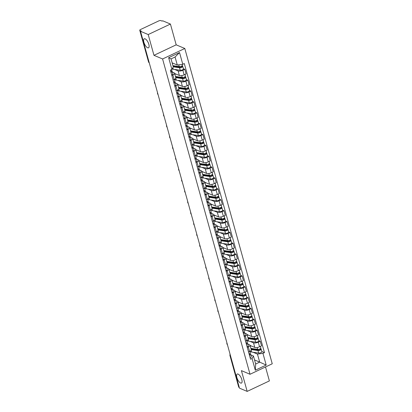 <?xml version="1.0" encoding="UTF-8"?>
<svg xmlns="http://www.w3.org/2000/svg" width="412" height="412" viewBox="0 0 412 412"><rect width="100%" height="100%" fill="white"/><g stroke="black" fill="none" stroke-linecap="round" stroke-linejoin="round"><path stroke-width="0.62" d="M147.604 47.771A4.985 1.957 64.7 0 1 144.2 43.198A4.985 1.957 64.7 0 1 144.241 38.8A4.985 1.957 64.7 0 1 145.132 38.846A4.985 1.957 64.7 0 1 148.536 43.42A4.985 1.957 64.7 0 1 148.495 47.818A4.985 1.957 64.7 0 1 147.604 47.771M240.577 383.011A4.985 1.957 64.7 0 1 237.173 378.437A4.985 1.957 64.7 0 1 237.209 374.039A4.985 1.957 64.7 0 1 238.1 374.086A4.985 1.957 64.7 0 1 241.504 378.654A4.985 1.957 64.7 0 1 241.468 383.052A4.985 1.957 64.7 0 1 240.577 383.011M170.424 24.056L148.207 34.546L140.513 31.291L239.475 388.145L247.169 391.4L241.406 370.62L250.027 374.271L272.244 363.781L184.808 48.482L176.187 44.836L170.424 24.056L162.73 20.801L162.081 21.105L160.881 20.6A1.555 0.577 -15.5 0 0 158.816 20.883L140.482 29.54A1.555 0.577 -15.5 0 0 139.756 30.282A1.555 0.577 -15.5 0 0 139.962 30.478L148.722 62.063A1.555 1.313 112.9 0 0 149.252 62.804A1.555 1.555 0 0 1 148.516 61.867A1.555 0.577 -15.5 0 0 148.722 62.063L149.087 62.217M247.169 391.4L269.386 380.909L265.519 366.958M148.207 34.546L153.964 55.326L162.585 58.973L250.027 374.271M140.513 31.291L141.156 30.982L139.962 30.478M239.295 387.486L238.924 387.332A1.555 0.577 164.5 0 1 238.718 387.136L229.958 355.551A1.555 0.577 -15.5 0 0 230.164 355.747L238.924 387.332M250.043 345.426L254.791 347.434A3.584 1.324 -15.5 0 0 259.55 346.78L261.527 345.848L260.25 341.244L258.272 342.176A3.584 1.324 164.5 0 1 253.514 342.83L250.105 341.388M248.297 346.889L249.574 351.488A3.584 1.324 -15.5 0 0 251.248 349.778L249.971 345.179A3.584 1.324 164.5 0 1 248.297 346.889L247.257 347.378M249.574 351.488L248.534 351.982M258.798 340.631L260.25 341.244M247.792 344.005L249.502 344.731A3.584 1.324 164.5 0 1 249.971 345.179M247.025 334.544L251.773 336.558A3.584 1.324 -15.5 0 0 256.532 335.904L258.509 334.971L257.232 330.367L255.26 331.299A3.584 1.324 164.5 0 1 250.501 331.954L247.087 330.512M245.516 341.105L246.556 340.611A3.584 1.324 -15.5 0 0 248.23 338.901L246.958 334.302A3.584 1.324 164.5 0 1 245.284 336.012L244.244 336.501M255.78 329.755L257.232 330.367M244.774 333.128L246.484 333.854A3.584 1.324 164.5 0 1 246.958 334.302M244.007 323.667L248.76 325.681A3.584 1.324 -15.5 0 0 253.519 325.027L255.492 324.095L254.214 319.491L252.242 320.423A3.584 1.324 164.5 0 1 247.483 321.077L244.074 319.635M242.503 330.228L243.543 329.734A3.584 1.324 -15.5 0 0 245.217 328.024L243.94 323.425A3.584 1.324 164.5 0 1 242.266 325.135L241.226 325.624M252.762 318.878L254.214 319.491M241.756 322.251L243.466 322.977A3.584 1.324 164.5 0 1 243.94 323.425M240.989 312.79L245.743 314.804A3.584 1.324 -15.5 0 0 250.501 314.15L252.479 313.218L251.202 308.614L249.224 309.546A3.584 1.324 164.5 0 1 244.465 310.2L241.056 308.758M239.485 319.352L240.526 318.857A3.584 1.324 -15.5 0 0 242.199 317.147L240.922 312.548A3.584 1.324 164.5 0 1 239.248 314.258L238.208 314.747M249.744 308.001L251.202 308.614M238.744 311.374L240.448 312.095A3.584 1.324 164.5 0 1 240.922 312.548M237.976 301.914L242.725 303.927A3.584 1.324 -15.5 0 0 247.483 303.273L249.461 302.341L248.184 297.737L246.206 298.669A3.584 1.324 164.5 0 1 241.447 299.323L238.038 297.881M236.467 308.475L237.508 307.98A3.584 1.324 -15.5 0 0 239.181 306.271L237.904 301.672A3.584 1.324 164.5 0 1 236.231 303.381L235.19 303.871M246.731 297.124L248.184 297.737M235.726 300.497L237.436 301.218A3.584 1.324 164.5 0 1 237.904 301.672M234.958 291.037L239.712 293.05A3.584 1.324 -15.5 0 0 244.465 292.396L246.443 291.464L245.166 286.86L243.193 287.792A3.584 1.324 164.5 0 1 238.435 288.446L235.02 287.004M233.455 297.598L234.495 297.103A3.584 1.324 -15.5 0 0 236.164 295.394L234.892 290.795A3.584 1.324 164.5 0 1 233.218 292.505L232.177 292.994M243.713 286.247L245.166 286.86M232.708 289.621L234.418 290.342A3.584 1.324 164.5 0 1 234.892 290.795M231.941 280.16L236.694 282.174A3.584 1.324 -15.5 0 0 241.453 281.52L243.425 280.587L242.153 275.983L240.175 276.916A3.584 1.324 164.5 0 1 235.417 277.57L232.007 276.128M230.437 286.716L231.477 286.227A3.584 1.324 -15.5 0 0 233.151 284.517L231.874 279.918A3.584 1.324 164.5 0 1 230.2 281.628L229.16 282.117M240.696 275.371L242.153 275.983M229.69 278.744L231.4 279.465A3.584 1.324 164.5 0 1 231.874 279.918M228.923 269.283L233.676 271.297A3.584 1.324 -15.5 0 0 238.435 270.643L240.412 269.711L239.135 265.107L237.157 266.039A3.584 1.324 164.5 0 1 232.399 266.693L228.99 265.251M227.419 275.839L228.459 275.35A3.584 1.324 -15.5 0 0 230.133 273.64L228.856 269.036A3.584 1.324 164.5 0 1 227.182 270.746L226.142 271.24M237.683 264.489L239.135 265.107M226.677 267.867L228.382 268.588A3.584 1.324 164.5 0 1 228.856 269.036M225.91 258.406L230.658 260.42A3.584 1.324 -15.5 0 0 235.417 259.766L237.394 258.829L236.117 254.23L234.14 255.162A3.584 1.324 164.5 0 1 229.386 255.816L225.972 254.374M224.401 264.962L225.441 264.473A3.584 1.324 -15.5 0 0 227.115 262.763L225.838 258.159A3.584 1.324 164.5 0 1 224.169 259.869L223.129 260.363M234.665 253.612L236.117 254.23M223.659 256.99L225.369 257.711A3.584 1.324 164.5 0 1 225.838 258.159M222.892 247.53L227.645 249.538A3.584 1.324 -15.5 0 0 232.404 248.884L234.377 247.952L233.099 243.353L231.127 244.285A3.584 1.324 164.5 0 1 226.368 244.939L222.959 243.497M221.388 254.086L222.428 253.596A3.584 1.324 -15.5 0 0 224.102 251.887L222.825 247.282A3.584 1.324 164.5 0 1 221.151 248.992L220.111 249.487M231.647 242.735L233.099 243.353M220.641 246.113L222.351 246.834A3.584 1.324 164.5 0 1 222.825 247.282M219.874 236.653L224.628 238.661A3.584 1.324 -15.5 0 0 229.386 238.007L231.359 237.075L230.087 232.476L228.109 233.408A3.584 1.324 164.5 0 1 223.35 234.062L219.941 232.62M218.37 243.209L219.411 242.72A3.584 1.324 -15.5 0 0 221.084 241.01L219.807 236.406A3.584 1.324 164.5 0 1 218.133 238.115L217.093 238.61M228.629 231.858L230.087 232.476M217.624 235.237L219.333 235.958A3.584 1.324 164.5 0 1 219.807 236.406M216.861 225.776L221.61 227.785A3.584 1.324 -15.5 0 0 226.368 227.13L228.346 226.198L227.069 221.599L225.091 222.532A3.584 1.324 164.5 0 1 220.332 223.186L216.923 221.738M215.352 232.332L216.393 231.843A3.584 1.324 -15.5 0 0 218.066 230.133L216.789 225.529A3.584 1.324 164.5 0 1 215.115 227.239L214.075 227.733M225.616 220.981L227.069 221.599M214.611 224.355L216.321 225.081A3.584 1.324 164.5 0 1 216.789 225.529M213.843 214.899L218.592 216.908A3.584 1.324 -15.5 0 0 223.35 216.254L225.328 215.322L224.051 210.723L222.078 211.655A3.584 1.324 164.5 0 1 217.32 212.309L213.905 210.862M212.335 221.455L213.375 220.966A3.584 1.324 -15.5 0 0 215.049 219.256L213.777 214.652A3.584 1.324 164.5 0 1 212.103 216.362L211.062 216.856M222.598 210.105L224.051 210.723M211.593 213.478L213.303 214.204A3.584 1.324 164.5 0 1 213.777 214.652M210.826 204.022L215.579 206.031A3.584 1.324 -15.5 0 0 220.338 205.377L222.31 204.445L221.033 199.846L219.06 200.778A3.584 1.324 164.5 0 1 214.302 201.432L210.893 199.985M209.322 210.578L210.362 210.089A3.584 1.324 -15.5 0 0 212.036 208.379L210.759 203.775A3.584 1.324 164.5 0 1 209.085 205.485L208.045 205.974M219.581 199.228L221.033 199.846M208.575 202.601L210.285 203.327A3.584 1.324 164.5 0 1 210.759 203.775M207.808 193.146L212.561 195.154A3.584 1.324 -15.5 0 0 217.32 194.5L219.297 193.568L218.02 188.964L216.043 189.901A3.584 1.324 164.5 0 1 211.284 190.555L207.875 189.108M206.304 199.702L207.344 199.212A3.584 1.324 -15.5 0 0 209.018 197.502L207.741 192.898A3.584 1.324 164.5 0 1 206.067 194.608L205.027 195.097M216.563 188.351L218.02 188.964M205.562 191.724L207.267 192.45A3.584 1.324 164.5 0 1 207.741 192.898M204.795 182.269L209.543 184.277A3.584 1.324 -15.5 0 0 214.302 183.623L216.279 182.691L215.002 178.087L213.025 179.024A3.584 1.324 164.5 0 1 208.271 179.678L204.857 178.231M203.286 188.825L204.326 188.335A3.584 1.324 -15.5 0 0 206 186.626L204.723 182.022A3.584 1.324 164.5 0 1 203.049 183.731L202.009 184.221M213.55 177.474L215.002 178.087M202.544 180.847L204.254 181.574A3.584 1.324 164.5 0 1 204.723 182.022M201.777 171.392L206.53 173.4A3.584 1.324 -15.5 0 0 211.284 172.746L213.262 171.814L211.984 167.21L210.012 168.142A3.584 1.324 164.5 0 1 205.253 168.796L201.839 167.354M200.273 177.948L201.314 177.454A3.584 1.324 -15.5 0 0 202.982 175.744L201.71 171.145A3.584 1.324 164.5 0 1 200.036 172.855L198.996 173.344M210.532 166.597L211.984 167.21M199.526 169.971L201.236 170.697A3.584 1.324 164.5 0 1 201.71 171.145M198.759 160.51L203.513 162.524A3.584 1.324 -15.5 0 0 208.271 161.87L210.244 160.938L208.972 156.333L206.994 157.266A3.584 1.324 164.5 0 1 202.235 157.92L198.826 156.478M197.255 167.071L198.296 166.577A3.584 1.324 -15.5 0 0 199.969 164.867L198.692 160.268A3.584 1.324 164.5 0 1 197.018 161.978L195.978 162.467M207.514 155.721L208.972 156.333M196.509 159.094L198.218 159.82A3.584 1.324 164.5 0 1 198.692 160.268M195.741 149.633L200.495 151.647A3.584 1.324 -15.5 0 0 205.253 150.993L207.231 150.061L205.954 145.457L203.976 146.389A3.584 1.324 164.5 0 1 199.217 147.043L195.808 145.601M194.237 156.194L195.278 155.7A3.584 1.324 -15.5 0 0 196.951 153.99L195.674 149.391A3.584 1.324 164.5 0 1 194 151.101L192.96 151.59M204.501 144.844L205.954 145.457M193.496 148.217L195.206 148.938A3.584 1.324 164.5 0 1 195.674 149.391M192.728 138.756L197.477 140.77A3.584 1.324 -15.5 0 0 202.235 140.116L204.213 139.184L202.936 134.58L200.958 135.512A3.584 1.324 164.5 0 1 196.205 136.166L192.79 134.724M191.22 145.318L192.26 144.823A3.584 1.324 -15.5 0 0 193.934 143.113L192.656 138.514A3.584 1.324 164.5 0 1 190.988 140.224L189.947 140.713M201.483 133.967L202.936 134.58M190.478 137.34L192.188 138.061A3.584 1.324 164.5 0 1 192.656 138.514M189.711 127.88L194.464 129.893A3.584 1.324 -15.5 0 0 199.223 129.239L201.195 128.307L199.918 123.703L197.945 124.635A3.584 1.324 164.5 0 1 193.187 125.289L189.778 123.847M188.207 134.441L189.247 133.946A3.584 1.324 -15.5 0 0 190.921 132.237L189.644 127.638A3.584 1.324 164.5 0 1 187.97 129.347L186.93 129.837M198.466 123.09L199.918 123.703M187.46 126.463L189.17 127.184A3.584 1.324 164.5 0 1 189.644 127.638M186.693 117.003L191.446 119.016A3.584 1.324 -15.5 0 0 196.205 118.362L198.177 117.43L196.905 112.826L194.928 113.758A3.584 1.324 164.5 0 1 190.169 114.412L186.76 112.97M185.189 123.564L186.229 123.07A3.584 1.324 -15.5 0 0 187.903 121.36L186.626 116.761A3.584 1.324 164.5 0 1 184.952 118.471L183.912 118.96M195.448 112.213L196.905 112.826M184.442 115.587L186.152 116.308A3.584 1.324 164.5 0 1 186.626 116.761M183.68 106.126L188.428 108.14A3.584 1.324 -15.5 0 0 193.187 107.486L195.164 106.553L193.887 101.949L191.91 102.882A3.584 1.324 164.5 0 1 187.151 103.536L183.742 102.094M182.171 112.682L183.211 112.193A3.584 1.324 -15.5 0 0 184.885 110.483L183.608 105.879A3.584 1.324 164.5 0 1 181.934 107.594L180.894 108.083M192.435 101.331L193.887 101.949M181.429 104.71L183.139 105.431A3.584 1.324 164.5 0 1 183.608 105.879M180.662 95.249L185.41 97.263A3.584 1.324 -15.5 0 0 190.169 96.609L192.147 95.672L190.869 91.073L188.897 92.005A3.584 1.324 164.5 0 1 184.138 92.659L180.724 91.217M179.153 101.805L180.193 101.316A3.584 1.324 -15.5 0 0 181.867 99.606L180.595 95.002A3.584 1.324 164.5 0 1 178.921 96.712L177.881 97.206M189.417 90.455L190.869 91.073M178.411 93.833L180.121 94.554A3.584 1.324 164.5 0 1 180.595 95.002M177.644 84.372L182.398 86.386A3.584 1.324 -15.5 0 0 187.156 85.732L189.129 84.795L187.851 80.196L185.879 81.128A3.584 1.324 164.5 0 1 181.12 81.782L177.711 80.34M176.14 90.928L177.181 90.439A3.584 1.324 -15.5 0 0 178.854 88.729L177.577 84.125A3.584 1.324 164.5 0 1 175.903 85.835L174.863 86.329M186.399 79.578L187.851 80.196M175.394 82.956L177.103 83.677A3.584 1.324 164.5 0 1 177.577 84.125M174.626 73.496L179.38 75.504A3.584 1.324 -15.5 0 0 184.138 74.85L186.116 73.918L184.839 69.319L182.861 70.251A3.584 1.324 164.5 0 1 178.102 70.905L174.693 69.463M173.122 80.052L174.163 79.562A3.584 1.324 -15.5 0 0 175.836 77.853L174.559 73.248A3.584 1.324 164.5 0 1 172.886 74.958L171.845 75.453M183.381 68.701L184.839 69.319M172.381 72.079L174.085 72.8A3.584 1.324 164.5 0 1 174.559 73.248M254.539 359.944L259.684 362.122L257.459 354.104L253.123 352.265M250.805 354.881L253.442 355.999L255.667 364.017L259.684 362.122L266.193 365.063L255.311 370.203L252.062 358.486L253.442 355.999M172.144 62.845L177.289 65.024L175.069 57.005L171.052 58.901L173.277 66.919L171.892 69.407L170.367 70.122L250.537 359.207L252.062 358.486M171.892 69.407L168.642 57.69L179.524 52.556L182.773 64.267L177.289 65.024M257.459 354.104L262.944 353.347L264.463 352.631L184.298 63.551L182.773 64.267M262.944 353.347L266.193 365.063M184.808 48.482L162.585 58.973M176.187 44.836L153.964 55.326M261.811 351.508L264.463 352.631M255.311 370.203L255.667 364.017M175.069 57.005L179.524 52.556M171.052 58.901L168.642 57.69M226.914 342.851A1.792 1.118 -124.1 0 0 227.47 344.865M250.223 352.873A1.947 0.721 164.5 0 1 250.28 352.981A1.947 0.721 164.5 0 1 249.1 354.026M249.636 354.495L249.605 354.387A0.932 0.345 164.5 0 1 249.631 354.438A0.932 0.345 164.5 0 1 249.322 354.82M249.605 354.387L249.25 353.965M250.053 353.47L250.548 354.057A1.947 0.721 164.5 0 1 250.609 354.166A1.947 0.721 164.5 0 1 249.43 355.211M251.248 356.565A1.947 0.721 164.5 0 1 251.305 356.679A1.947 0.721 164.5 0 1 250.125 357.724M251.011 348.918A3.662 1.354 -15.5 0 0 251.691 349.113L258.664 350.107A0.932 0.345 -15.5 0 0 259.689 349.927A0.932 0.345 -15.5 0 0 260.193 349.453A0.932 0.345 -15.5 0 0 260.07 349.335L260.909 348.938A1.947 0.721 -15.5 0 1 261.167 349.18L261.862 351.693A1.947 0.721 -15.5 0 1 260.811 352.687A1.947 0.721 -15.5 0 1 258.679 353.058L251.706 352.064A4.671 1.725 -15.5 0 1 250.342 351.287L250.29 351.096M251.001 348.413L251.155 348.985M251.191 349.582L257.984 350.55A1.947 0.721 -15.5 0 0 260.116 350.174A1.947 0.721 -15.5 0 0 261.167 349.18M253.498 348.768L255.641 349.68M259.951 348.918L260.147 349.618M250.867 348.398L257.654 349.361A1.947 0.721 -15.5 0 0 259.787 348.99A1.947 0.721 -15.5 0 0 260.837 347.996L260.389 346.384M250.166 345.884L251.619 346.09M260.745 348.341L260.909 348.938M223.896 331.974A1.792 1.118 -124.1 0 0 224.458 333.988M247.205 341.996A1.947 0.721 164.5 0 1 247.262 342.104A1.947 0.721 164.5 0 1 246.088 343.15M246.618 343.618L246.587 343.51A0.932 0.345 164.5 0 1 246.618 343.562A0.932 0.345 164.5 0 1 246.304 343.943M246.587 343.51L246.232 343.088M247.035 342.593L247.535 343.181A1.947 0.721 164.5 0 1 247.591 343.289A1.947 0.721 164.5 0 1 246.412 344.334M248.23 345.689A1.947 0.721 164.5 0 1 248.287 345.802A1.947 0.721 164.5 0 1 247.112 346.847M220.878 321.097A1.792 1.118 -124.1 0 0 221.44 323.111M244.187 331.119A1.947 0.721 164.5 0 1 244.249 331.227A1.947 0.721 164.5 0 1 243.07 332.273M243.605 332.742L243.569 332.628A0.932 0.345 164.5 0 1 243.6 332.685A0.932 0.345 164.5 0 1 243.286 333.066M243.569 332.628L243.214 332.211M244.017 331.717L244.517 332.304A1.947 0.721 164.5 0 1 244.573 332.412A1.947 0.721 164.5 0 1 243.399 333.457M245.212 334.812A1.947 0.721 164.5 0 1 245.274 334.925A1.947 0.721 164.5 0 1 244.095 335.965M247.993 338.041A3.662 1.354 -15.5 0 0 248.673 338.237L255.646 339.231A0.932 0.345 -15.5 0 0 256.671 339.05A0.932 0.345 -15.5 0 0 257.176 338.576A0.932 0.345 -15.5 0 0 257.052 338.458L257.897 338.061A1.947 0.721 -15.5 0 1 258.149 338.303L258.849 340.817A1.947 0.721 -15.5 0 1 257.799 341.806A1.947 0.721 -15.5 0 1 255.661 342.181L248.688 341.188A4.671 1.725 -15.5 0 1 247.329 340.41L247.272 340.219M247.983 337.536L248.142 338.108M248.178 338.705L254.966 339.668A1.947 0.721 -15.5 0 0 257.098 339.297A1.947 0.721 -15.5 0 0 258.149 338.303M250.481 337.892L252.628 338.803M256.933 338.036L257.129 338.741M247.849 337.521L254.637 338.484A1.947 0.721 -15.5 0 0 256.774 338.113A1.947 0.721 -15.5 0 0 257.824 337.119L257.376 335.507M247.154 335.007L248.606 335.214M257.727 337.459L257.897 338.061M244.975 327.164A3.662 1.354 -15.5 0 0 245.655 327.36L252.628 328.354A0.932 0.345 -15.5 0 0 253.653 328.173A0.932 0.345 -15.5 0 0 254.158 327.7A0.932 0.345 -15.5 0 0 254.034 327.581L254.879 327.185A1.947 0.721 -15.5 0 1 255.136 327.427L255.831 329.94A1.947 0.721 -15.5 0 1 254.781 330.929A1.947 0.721 -15.5 0 1 252.649 331.305L245.676 330.311A4.671 1.725 -15.5 0 1 244.311 329.533L244.259 329.343M244.965 326.659L245.125 327.231M245.161 327.828L251.948 328.791A1.947 0.721 -15.5 0 0 254.086 328.421A1.947 0.721 -15.5 0 0 255.136 327.427M247.468 327.015L249.61 327.926M253.921 327.159L254.111 327.864M244.831 326.639L251.624 327.607A1.947 0.721 -15.5 0 0 253.756 327.236A1.947 0.721 -15.5 0 0 254.807 326.242L254.358 324.63M244.136 324.131L245.588 324.337M254.714 326.582L254.879 327.185M217.866 310.221A1.792 1.118 -124.1 0 0 218.422 312.234M241.169 320.242A1.947 0.721 164.5 0 1 241.231 320.351A1.947 0.721 164.5 0 1 240.052 321.396M240.587 321.865L240.557 321.751A0.932 0.345 164.5 0 1 240.582 321.808A0.932 0.345 164.5 0 1 240.273 322.189M240.557 321.751L240.201 321.334M241.005 320.84L241.499 321.427A1.947 0.721 164.5 0 1 241.561 321.535A1.947 0.721 164.5 0 1 240.381 322.581M242.194 323.935A1.947 0.721 164.5 0 1 242.256 324.043A1.947 0.721 164.5 0 1 241.077 325.089M214.848 299.344A1.792 1.118 -124.1 0 0 215.409 301.357M238.157 309.366A1.947 0.721 164.5 0 1 238.213 309.474A1.947 0.721 164.5 0 1 237.034 310.519M237.57 310.988L237.539 310.875A0.932 0.345 164.5 0 1 237.57 310.931A0.932 0.345 164.5 0 1 237.255 311.312M237.539 310.875L237.183 310.457M237.987 309.963L238.481 310.55A1.947 0.721 164.5 0 1 238.543 310.658A1.947 0.721 164.5 0 1 237.363 311.704M239.181 313.058A1.947 0.721 164.5 0 1 239.238 313.166A1.947 0.721 164.5 0 1 238.059 314.212M211.83 288.467A1.792 1.118 -124.1 0 0 212.391 290.481M235.139 298.484A1.947 0.721 164.5 0 1 235.195 298.597A1.947 0.721 164.5 0 1 234.021 299.642M234.552 300.111L234.521 299.998A0.932 0.345 164.5 0 1 234.552 300.049A0.932 0.345 164.5 0 1 234.237 300.43M234.521 299.998L234.165 299.581M234.969 299.086L235.468 299.673A1.947 0.721 164.5 0 1 235.525 299.781A1.947 0.721 164.5 0 1 234.351 300.827M236.164 302.181A1.947 0.721 164.5 0 1 236.22 302.29A1.947 0.721 164.5 0 1 235.046 303.335M241.962 316.287A3.662 1.354 -15.5 0 0 242.642 316.483L249.615 317.477A0.932 0.345 -15.5 0 0 250.64 317.297A0.932 0.345 -15.5 0 0 251.14 316.823A0.932 0.345 -15.5 0 0 251.021 316.704L251.861 316.308A1.947 0.721 -15.5 0 1 252.118 316.55L252.814 319.063A1.947 0.721 -15.5 0 1 251.763 320.052A1.947 0.721 -15.5 0 1 249.631 320.428L242.658 319.434A4.671 1.725 -15.5 0 1 241.293 318.656L241.241 318.466M241.947 315.783L242.107 316.354M242.143 316.952L248.936 317.915A1.947 0.721 -15.5 0 0 251.068 317.544A1.947 0.721 -15.5 0 0 252.118 316.55M244.45 316.138L246.592 317.044M250.903 316.282L251.099 316.988M241.813 315.762L248.606 316.73A1.947 0.721 -15.5 0 0 250.738 316.359A1.947 0.721 -15.5 0 0 251.789 315.365L251.341 313.753M241.118 313.254L242.57 313.46M251.696 315.705L251.861 316.308M238.945 305.41A3.662 1.354 -15.5 0 0 239.624 305.606L246.597 306.6A0.932 0.345 -15.5 0 0 247.622 306.42A0.932 0.345 -15.5 0 0 248.127 305.946A0.932 0.345 -15.5 0 0 248.003 305.828L248.843 305.431A1.947 0.721 -15.5 0 1 249.1 305.673L249.796 308.186A1.947 0.721 -15.5 0 1 248.745 309.175A1.947 0.721 -15.5 0 1 246.613 309.551L239.64 308.557A4.671 1.725 -15.5 0 1 238.275 307.774L238.224 307.589M238.934 304.906L239.089 305.477M239.125 306.075L245.918 307.038A1.947 0.721 -15.5 0 0 248.05 306.667A1.947 0.721 -15.5 0 0 249.1 305.673M241.432 305.261L243.58 306.168M247.885 305.405L248.081 306.106M238.8 304.885L245.588 305.853A1.947 0.721 -15.5 0 0 247.72 305.483A1.947 0.721 -15.5 0 0 248.771 304.489L248.323 302.877M238.1 302.377L239.552 302.583M248.678 304.829L248.843 305.431M235.927 294.534A3.662 1.354 -15.5 0 0 236.606 294.729L243.58 295.723A0.932 0.345 -15.5 0 0 244.604 295.543A0.932 0.345 -15.5 0 0 245.109 295.069A0.932 0.345 -15.5 0 0 244.986 294.951L245.83 294.554A1.947 0.721 -15.5 0 1 246.082 294.796L246.783 297.304A1.947 0.721 -15.5 0 1 245.732 298.298A1.947 0.721 -15.5 0 1 243.595 298.674L236.622 297.68A4.671 1.725 -15.5 0 1 235.262 296.897L235.206 296.712M235.916 294.029L236.076 294.601M236.112 295.193L242.9 296.161A1.947 0.721 -15.5 0 0 245.037 295.79A1.947 0.721 -15.5 0 0 246.082 294.796M238.414 294.384L240.562 295.291M244.867 294.529L245.063 295.229M235.782 294.008L242.57 294.977A1.947 0.721 -15.5 0 0 244.707 294.606A1.947 0.721 -15.5 0 0 245.758 293.612L245.31 292M235.087 291.5L236.54 291.706M245.66 293.952L245.83 294.554M208.817 277.585A1.792 1.118 -124.1 0 0 209.373 279.604M232.121 287.607A1.947 0.721 164.5 0 1 232.183 287.72A1.947 0.721 164.5 0 1 231.003 288.766M231.539 289.234L231.508 289.121A0.932 0.345 164.5 0 1 231.534 289.173A0.932 0.345 164.5 0 1 231.225 289.554M231.508 289.121L231.147 288.704M231.956 288.209L232.45 288.797A1.947 0.721 164.5 0 1 232.512 288.905A1.947 0.721 164.5 0 1 231.333 289.95M233.146 291.305A1.947 0.721 164.5 0 1 233.207 291.413A1.947 0.721 164.5 0 1 232.028 292.458M232.909 283.657A3.662 1.354 -15.5 0 0 233.594 283.853L240.567 284.846A0.932 0.345 -15.5 0 0 241.587 284.666A0.932 0.345 -15.5 0 0 242.091 284.192A0.932 0.345 -15.5 0 0 241.968 284.074L242.812 283.677A1.947 0.721 -15.5 0 1 243.07 283.919L243.765 286.428A1.947 0.721 -15.5 0 1 242.714 287.422A1.947 0.721 -15.5 0 1 240.582 287.797L233.609 286.803A4.671 1.725 -15.5 0 1 232.244 286.021L232.193 285.835M232.898 283.152L233.058 283.724M233.094 284.316L239.882 285.284A1.947 0.721 -15.5 0 0 242.019 284.913A1.947 0.721 -15.5 0 0 243.07 283.919M235.401 283.507L237.544 284.414M241.854 283.652L242.05 284.352M232.765 283.132L239.557 284.1A1.947 0.721 -15.5 0 0 241.69 283.729A1.947 0.721 -15.5 0 0 242.74 282.735L242.292 281.123M232.069 280.623L233.522 280.829M242.647 283.075L242.812 283.677M205.799 266.708A1.792 1.118 -124.1 0 0 206.355 268.727M229.103 276.73A1.947 0.721 164.5 0 1 229.165 276.843A1.947 0.721 164.5 0 1 227.985 277.889M228.521 278.358L228.49 278.244A0.932 0.345 164.5 0 1 228.516 278.296A0.932 0.345 164.5 0 1 228.207 278.677M228.49 278.244L228.135 277.827M228.938 277.333L229.433 277.92A1.947 0.721 164.5 0 1 229.494 278.028A1.947 0.721 164.5 0 1 228.315 279.073M230.128 280.428A1.947 0.721 164.5 0 1 230.19 280.536A1.947 0.721 164.5 0 1 229.01 281.581M229.896 272.78A3.662 1.354 -15.5 0 0 230.576 272.976L237.549 273.97A0.932 0.345 -15.5 0 0 238.574 273.789A0.932 0.345 -15.5 0 0 239.078 273.311A0.932 0.345 -15.5 0 0 238.955 273.197L239.794 272.801A1.947 0.721 -15.5 0 1 240.052 273.043L240.747 275.551A1.947 0.721 -15.5 0 1 239.696 276.545A1.947 0.721 -15.5 0 1 237.564 276.916L230.591 275.927A4.671 1.725 -15.5 0 1 229.227 275.144L229.175 274.959M229.886 272.275L230.04 272.847M230.076 273.439L236.869 274.407A1.947 0.721 -15.5 0 0 239.001 274.037A1.947 0.721 -15.5 0 0 240.052 273.043M232.383 272.631L234.526 273.537M238.836 272.775L239.032 273.475M229.747 272.255L236.54 273.223A1.947 0.721 -15.5 0 0 238.672 272.852A1.947 0.721 -15.5 0 0 239.722 271.858L239.274 270.246M229.051 269.747L230.504 269.953M239.63 272.198L239.794 272.801M202.781 255.831A1.792 1.118 -124.1 0 0 203.343 257.85M226.09 265.853A1.947 0.721 164.5 0 1 226.147 265.967A1.947 0.721 164.5 0 1 224.967 267.012M225.503 267.481L225.472 267.367A0.932 0.345 164.5 0 1 225.503 267.419A0.932 0.345 164.5 0 1 225.189 267.8M225.472 267.367L225.117 266.95M225.92 266.456L226.42 267.038A1.947 0.721 164.5 0 1 226.476 267.151A1.947 0.721 164.5 0 1 225.297 268.197M227.115 269.551A1.947 0.721 164.5 0 1 227.172 269.659A1.947 0.721 164.5 0 1 225.992 270.705M226.878 261.903A3.662 1.354 -15.5 0 0 227.558 262.099L234.531 263.093A0.932 0.345 -15.5 0 0 235.556 262.913A0.932 0.345 -15.5 0 0 236.061 262.434A0.932 0.345 -15.5 0 0 235.937 262.32L236.776 261.919A1.947 0.721 -15.5 0 1 237.034 262.166L237.729 264.674A1.947 0.721 -15.5 0 1 236.684 265.668A1.947 0.721 -15.5 0 1 234.546 266.039L227.573 265.05A4.671 1.725 -15.5 0 1 226.209 264.267L226.157 264.082M226.868 261.399L227.027 261.97M227.064 262.562L233.851 263.531A1.947 0.721 -15.5 0 0 235.983 263.16A1.947 0.721 -15.5 0 0 237.034 262.166M229.366 261.754L231.513 262.66M235.819 261.898L236.014 262.599M226.734 261.378L233.522 262.346A1.947 0.721 -15.5 0 0 235.659 261.97A1.947 0.721 -15.5 0 0 236.704 260.981L236.261 259.364M226.039 258.87L227.486 259.076M236.612 261.321L236.776 261.919M199.763 244.955A1.792 1.118 -124.1 0 0 200.325 246.973M223.072 254.977A1.947 0.721 164.5 0 1 223.134 255.09A1.947 0.721 164.5 0 1 221.955 256.13M222.485 256.604L222.454 256.491A0.932 0.345 164.5 0 1 222.485 256.542A0.932 0.345 164.5 0 1 222.171 256.923M222.454 256.491L222.099 256.073M222.902 255.579L223.402 256.161A1.947 0.721 164.5 0 1 223.458 256.274A1.947 0.721 164.5 0 1 222.284 257.32M224.097 258.674A1.947 0.721 164.5 0 1 224.159 258.782A1.947 0.721 164.5 0 1 222.98 259.828M223.86 251.026A3.662 1.354 -15.5 0 0 224.54 251.222L231.513 252.216A0.932 0.345 -15.5 0 0 232.538 252.036A0.932 0.345 -15.5 0 0 233.043 251.557A0.932 0.345 -15.5 0 0 232.919 251.444L233.764 251.042A1.947 0.721 -15.5 0 1 234.021 251.289L234.716 253.797A1.947 0.721 -15.5 0 1 233.666 254.791A1.947 0.721 -15.5 0 1 231.529 255.162L224.555 254.173A4.671 1.725 -15.5 0 1 223.196 253.39L223.144 253.205M223.85 250.522L224.01 251.088M224.046 251.686L230.833 252.654A1.947 0.721 -15.5 0 0 232.971 252.283A1.947 0.721 -15.5 0 0 234.021 251.289M226.353 250.877L228.495 251.784M232.806 251.021L232.996 251.722M223.716 250.501L230.504 251.469A1.947 0.721 -15.5 0 0 232.641 251.093A1.947 0.721 -15.5 0 0 233.692 250.105L233.243 248.488M223.021 247.993L224.473 248.199M233.594 250.445L233.764 251.042M196.751 234.078A1.792 1.118 -124.1 0 0 197.307 236.097M220.054 244.1A1.947 0.721 164.5 0 1 220.116 244.208A1.947 0.721 164.5 0 1 218.937 245.253M219.472 245.727L219.442 245.614A0.932 0.345 164.5 0 1 219.467 245.665A0.932 0.345 164.5 0 1 219.158 246.046M219.442 245.614L219.086 245.197M219.89 244.702L220.384 245.284A1.947 0.721 164.5 0 1 220.446 245.398A1.947 0.721 164.5 0 1 219.266 246.443M221.079 247.797A1.947 0.721 164.5 0 1 221.141 247.906A1.947 0.721 164.5 0 1 219.962 248.951M220.842 240.15A3.662 1.354 -15.5 0 0 221.527 240.345L228.5 241.339A0.932 0.345 -15.5 0 0 229.525 241.159A0.932 0.345 -15.5 0 0 230.025 240.68A0.932 0.345 -15.5 0 0 229.901 240.567L230.746 240.165A1.947 0.721 -15.5 0 1 231.003 240.412L231.698 242.92A1.947 0.721 -15.5 0 1 230.648 243.914A1.947 0.721 -15.5 0 1 228.516 244.285L221.543 243.291A4.671 1.725 -15.5 0 1 220.178 242.513L220.126 242.328M220.832 239.645L220.992 240.211M221.028 240.809L227.821 241.777A1.947 0.721 -15.5 0 0 229.953 241.401A1.947 0.721 -15.5 0 0 231.003 240.412M223.335 240L225.477 240.907M229.788 240.145L229.984 240.845M220.698 239.624L227.491 240.593A1.947 0.721 -15.5 0 0 229.623 240.217A1.947 0.721 -15.5 0 0 230.674 239.228L230.226 237.611M220.003 237.116L221.455 237.322M230.581 239.568L230.746 240.165M193.733 223.201A1.792 1.118 -124.1 0 0 194.289 225.22M217.042 233.223A1.947 0.721 164.5 0 1 217.098 233.331A1.947 0.721 164.5 0 1 215.919 234.377M216.455 234.85L216.424 234.737A0.932 0.345 164.5 0 1 216.449 234.788A0.932 0.345 164.5 0 1 216.14 235.17M216.424 234.737L216.068 234.32M216.872 233.825L217.366 234.407A1.947 0.721 164.5 0 1 217.428 234.521A1.947 0.721 164.5 0 1 216.249 235.566M218.066 236.921A1.947 0.721 164.5 0 1 218.123 237.029A1.947 0.721 164.5 0 1 216.944 238.074M217.83 229.273A3.662 1.354 -15.5 0 0 218.509 229.469L225.482 230.457A0.932 0.345 -15.5 0 0 226.507 230.282A0.932 0.345 -15.5 0 0 227.012 229.803A0.932 0.345 -15.5 0 0 226.888 229.685L227.728 229.288A1.947 0.721 -15.5 0 1 227.985 229.536L228.681 232.044A1.947 0.721 -15.5 0 1 227.63 233.037A1.947 0.721 -15.5 0 1 225.498 233.408L218.525 232.414A4.671 1.725 -15.5 0 1 217.16 231.637L217.109 231.446M217.819 228.768L217.974 229.335M218.01 229.932L224.803 230.9A1.947 0.721 -15.5 0 0 226.935 230.524A1.947 0.721 -15.5 0 0 227.985 229.536M220.317 229.124L222.459 230.03M226.77 229.268L226.966 229.968M217.685 228.748L224.473 229.716A1.947 0.721 -15.5 0 0 226.605 229.34A1.947 0.721 -15.5 0 0 227.656 228.351L227.208 226.734M216.985 226.24L218.437 226.446M227.563 228.691L227.728 229.288M190.715 212.324A1.792 1.118 -124.1 0 0 191.276 214.338M214.024 222.346A1.947 0.721 164.5 0 1 214.08 222.454A1.947 0.721 164.5 0 1 212.906 223.5M213.437 223.974L213.406 223.86A0.932 0.345 164.5 0 1 213.437 223.912A0.932 0.345 164.5 0 1 213.122 224.293M213.406 223.86L213.05 223.438M213.854 222.949L214.353 223.531A1.947 0.721 164.5 0 1 214.41 223.639A1.947 0.721 164.5 0 1 213.231 224.684M215.049 226.044A1.947 0.721 164.5 0 1 215.105 226.152A1.947 0.721 164.5 0 1 213.931 227.197M214.812 218.396A3.662 1.354 -15.5 0 0 215.491 218.592L222.465 219.581A0.932 0.345 -15.5 0 0 223.489 219.405A0.932 0.345 -15.5 0 0 223.994 218.927A0.932 0.345 -15.5 0 0 223.87 218.808L224.715 218.412A1.947 0.721 -15.5 0 1 224.967 218.659L225.668 221.167A1.947 0.721 -15.5 0 1 224.617 222.161A1.947 0.721 -15.5 0 1 222.48 222.532L215.507 221.538A4.671 1.725 -15.5 0 1 214.147 220.76L214.091 220.569M214.801 217.891L214.961 218.458M214.997 219.055L221.785 220.023A1.947 0.721 -15.5 0 0 223.917 219.648A1.947 0.721 -15.5 0 0 224.967 218.659M217.299 218.247L219.447 219.153M223.752 218.391L223.948 219.091M214.667 217.871L221.455 218.839A1.947 0.721 -15.5 0 0 223.592 218.463A1.947 0.721 -15.5 0 0 224.643 217.469L224.195 215.857M213.972 215.358L215.425 215.569M224.545 217.814L224.715 218.412M187.697 201.447A1.792 1.118 -124.1 0 0 188.258 203.461M211.006 211.469A1.947 0.721 164.5 0 1 211.068 211.577A1.947 0.721 164.5 0 1 209.888 212.623M210.424 213.097L210.388 212.983A0.932 0.345 164.5 0 1 210.419 213.035A0.932 0.345 164.5 0 1 210.105 213.416M210.388 212.983L210.032 212.561M210.836 212.072L211.335 212.654A1.947 0.721 164.5 0 1 211.392 212.762A1.947 0.721 164.5 0 1 210.218 213.807M212.031 215.167A1.947 0.721 164.5 0 1 212.092 215.275A1.947 0.721 164.5 0 1 210.913 216.321M211.794 207.514A3.662 1.354 -15.5 0 0 212.474 207.715L219.447 208.704A0.932 0.345 -15.5 0 0 220.472 208.529A0.932 0.345 -15.5 0 0 220.976 208.05A0.932 0.345 -15.5 0 0 220.853 207.931L221.697 207.535A1.947 0.721 -15.5 0 1 221.955 207.782L222.65 210.29A1.947 0.721 -15.5 0 1 221.599 211.284A1.947 0.721 -15.5 0 1 219.467 211.655L212.494 210.661A4.671 1.725 -15.5 0 1 211.129 209.883L211.078 209.693M211.783 207.015L211.943 207.581M211.979 208.178L218.767 209.147A1.947 0.721 -15.5 0 0 220.904 208.771A1.947 0.721 -15.5 0 0 221.955 207.782M214.286 207.37L216.429 208.276M220.739 207.514L220.93 208.215M211.65 206.994L218.442 207.962A1.947 0.721 -15.5 0 0 220.575 207.586A1.947 0.721 -15.5 0 0 221.625 206.592L221.177 204.98M210.954 204.481L212.407 204.692M221.532 206.937L221.697 207.535M184.684 190.571A1.792 1.118 -124.1 0 0 185.24 192.584M207.988 200.593A1.947 0.721 164.5 0 1 208.05 200.701A1.947 0.721 164.5 0 1 206.87 201.746M207.406 202.22L207.375 202.107A0.932 0.345 164.5 0 1 207.401 202.158A0.932 0.345 164.5 0 1 207.092 202.539M207.375 202.107L207.02 201.684M207.823 201.19L208.317 201.777A1.947 0.721 164.5 0 1 208.379 201.885A1.947 0.721 164.5 0 1 207.2 202.931M209.013 204.285A1.947 0.721 164.5 0 1 209.075 204.398A1.947 0.721 164.5 0 1 207.895 205.444M208.781 196.637A3.662 1.354 -15.5 0 0 209.461 196.833L216.434 197.827A0.932 0.345 -15.5 0 0 217.459 197.652A0.932 0.345 -15.5 0 0 217.958 197.173A0.932 0.345 -15.5 0 0 217.84 197.054L218.679 196.658A1.947 0.721 -15.5 0 1 218.937 196.9L219.632 199.413A1.947 0.721 -15.5 0 1 218.581 200.407A1.947 0.721 -15.5 0 1 216.449 200.778L209.476 199.784A4.671 1.725 -15.5 0 1 208.112 199.006L208.06 198.816M208.766 196.133L208.925 196.704M208.961 197.302L215.754 198.27A1.947 0.721 -15.5 0 0 217.886 197.894A1.947 0.721 -15.5 0 0 218.937 196.9M211.268 196.493L213.411 197.4M217.721 196.637L217.917 197.338M208.632 196.117L215.425 197.08A1.947 0.721 -15.5 0 0 217.557 196.709A1.947 0.721 -15.5 0 0 218.607 195.715L218.159 194.103M207.936 193.604L209.389 193.81M218.514 196.06L218.679 196.658M181.666 179.694A1.792 1.118 -124.1 0 0 182.228 181.707M204.975 189.716A1.947 0.721 164.5 0 1 205.032 189.824A1.947 0.721 164.5 0 1 203.852 190.869M204.388 191.338L204.357 191.23A0.932 0.345 164.5 0 1 204.388 191.281A0.932 0.345 164.5 0 1 204.074 191.662M204.357 191.23L204.002 190.808M204.805 190.313L205.3 190.9A1.947 0.721 164.5 0 1 205.361 191.008A1.947 0.721 164.5 0 1 204.182 192.054M206 193.408A1.947 0.721 164.5 0 1 206.057 193.522A1.947 0.721 164.5 0 1 204.877 194.567M205.763 185.761A3.662 1.354 -15.5 0 0 206.443 185.956L213.416 186.95A0.932 0.345 -15.5 0 0 214.441 186.77A0.932 0.345 -15.5 0 0 214.946 186.296A0.932 0.345 -15.5 0 0 214.822 186.178L215.661 185.781A1.947 0.721 -15.5 0 1 215.919 186.023L216.614 188.536A1.947 0.721 -15.5 0 1 215.564 189.53A1.947 0.721 -15.5 0 1 213.431 189.901L206.458 188.907A4.671 1.725 -15.5 0 1 205.094 188.13L205.042 187.939M205.753 185.256L205.907 185.827M205.943 186.425L212.736 187.393A1.947 0.721 -15.5 0 0 214.868 187.017A1.947 0.721 -15.5 0 0 215.919 186.023M208.251 185.616L210.398 186.523M214.703 185.761L214.899 186.461M205.619 185.24L212.407 186.203A1.947 0.721 -15.5 0 0 214.539 185.833A1.947 0.721 -15.5 0 0 215.589 184.839L215.141 183.227M204.918 182.727L206.371 182.933M215.497 185.184L215.661 185.781M178.648 168.817A1.792 1.118 -124.1 0 0 179.21 170.831M201.957 178.839A1.947 0.721 164.5 0 1 202.014 178.947A1.947 0.721 164.5 0 1 200.84 179.993M201.37 180.461L201.339 180.353A0.932 0.345 164.5 0 1 201.37 180.405A0.932 0.345 164.5 0 1 201.056 180.786M201.339 180.353L200.984 179.931M201.787 179.436L202.287 180.023A1.947 0.721 164.5 0 1 202.344 180.132A1.947 0.721 164.5 0 1 201.169 181.177M202.982 182.531A1.947 0.721 164.5 0 1 203.039 182.645A1.947 0.721 164.5 0 1 201.865 183.69M202.745 174.884A3.662 1.354 -15.5 0 0 203.425 175.079L210.398 176.073A0.932 0.345 -15.5 0 0 211.423 175.893A0.932 0.345 -15.5 0 0 211.928 175.419A0.932 0.345 -15.5 0 0 211.804 175.301L212.649 174.904A1.947 0.721 -15.5 0 1 212.901 175.146L213.601 177.66A1.947 0.721 -15.5 0 1 212.551 178.648A1.947 0.721 -15.5 0 1 210.414 179.024L203.44 178.03A4.671 1.725 -15.5 0 1 202.081 177.253L202.024 177.062M202.735 174.379L202.895 174.951M202.931 175.548L209.718 176.511A1.947 0.721 -15.5 0 0 211.856 176.14A1.947 0.721 -15.5 0 0 212.901 175.146M205.233 174.734L207.38 175.646M211.686 174.884L211.881 175.584M202.601 174.364L209.389 175.327A1.947 0.721 -15.5 0 0 211.526 174.956A1.947 0.721 -15.5 0 0 212.577 173.962L212.129 172.35M201.906 171.85L203.358 172.056M212.479 174.307L212.649 174.904M175.636 157.94A1.792 1.118 -124.1 0 0 176.192 159.954M198.939 167.962A1.947 0.721 164.5 0 1 199.001 168.07A1.947 0.721 164.5 0 1 197.822 169.116M198.357 169.584L198.327 169.471A0.932 0.345 164.5 0 1 198.352 169.528A0.932 0.345 164.5 0 1 198.043 169.909M198.327 169.471L197.966 169.054M198.775 168.56L199.269 169.147A1.947 0.721 164.5 0 1 199.331 169.255A1.947 0.721 164.5 0 1 198.151 170.3M199.964 171.655A1.947 0.721 164.5 0 1 200.026 171.768A1.947 0.721 164.5 0 1 198.847 172.813M199.727 164.007A3.662 1.354 -15.5 0 0 200.412 164.203L207.385 165.197A0.932 0.345 -15.5 0 0 208.405 165.016A0.932 0.345 -15.5 0 0 208.91 164.543A0.932 0.345 -15.5 0 0 208.786 164.424L209.631 164.028A1.947 0.721 -15.5 0 1 209.888 164.27L210.583 166.783A1.947 0.721 -15.5 0 1 209.533 167.772A1.947 0.721 -15.5 0 1 207.401 168.148L200.428 167.154A4.671 1.725 -15.5 0 1 199.063 166.376L199.011 166.185M199.717 163.502L199.877 164.074M199.913 164.671L206.7 165.634A1.947 0.721 -15.5 0 0 208.838 165.263A1.947 0.721 -15.5 0 0 209.888 164.27M202.22 163.858L204.362 164.769M208.673 164.002L208.869 164.707M199.583 163.487L206.376 164.45A1.947 0.721 -15.5 0 0 208.508 164.079A1.947 0.721 -15.5 0 0 209.559 163.085L209.111 161.473M198.888 160.974L200.34 161.18M209.466 163.425L209.631 164.028M172.618 147.063A1.792 1.118 -124.1 0 0 173.174 149.077M195.921 157.085A1.947 0.721 164.5 0 1 195.983 157.193A1.947 0.721 164.5 0 1 194.804 158.239M195.34 158.708L195.309 158.594A0.932 0.345 164.5 0 1 195.334 158.651A0.932 0.345 164.5 0 1 195.025 159.032M195.309 158.594L194.953 158.177M195.757 157.683L196.251 158.27A1.947 0.721 164.5 0 1 196.313 158.378A1.947 0.721 164.5 0 1 195.133 159.423M196.946 160.778A1.947 0.721 164.5 0 1 197.008 160.891A1.947 0.721 164.5 0 1 195.829 161.931M196.715 153.13A3.662 1.354 -15.5 0 0 197.394 153.326L204.367 154.32A0.932 0.345 -15.5 0 0 205.392 154.139A0.932 0.345 -15.5 0 0 205.897 153.666A0.932 0.345 -15.5 0 0 205.773 153.547L206.613 153.151A1.947 0.721 -15.5 0 1 206.87 153.393L207.566 155.906A1.947 0.721 -15.5 0 1 206.515 156.895A1.947 0.721 -15.5 0 1 204.383 157.271L197.41 156.277A4.671 1.725 -15.5 0 1 196.045 155.499L195.994 155.309M196.704 152.625L196.859 153.197M196.895 153.794L203.688 154.757A1.947 0.721 -15.5 0 0 205.82 154.387A1.947 0.721 -15.5 0 0 206.87 153.393M199.202 152.981L201.344 153.892M205.655 153.125L205.851 153.831M196.565 152.605L203.358 153.573A1.947 0.721 -15.5 0 0 205.49 153.202A1.947 0.721 -15.5 0 0 206.541 152.208L206.093 150.596M195.87 150.097L197.322 150.303M206.448 152.548L206.613 153.151M169.6 136.187A1.792 1.118 -124.1 0 0 170.161 138.2M192.909 146.208A1.947 0.721 164.5 0 1 192.965 146.317A1.947 0.721 164.5 0 1 191.786 147.362M192.322 147.831L192.291 147.717A0.932 0.345 164.5 0 1 192.322 147.774A0.932 0.345 164.5 0 1 192.007 148.155M192.291 147.717L191.935 147.3M192.739 146.806L193.238 147.393A1.947 0.721 164.5 0 1 193.295 147.501A1.947 0.721 164.5 0 1 192.116 148.547M193.934 149.901A1.947 0.721 164.5 0 1 193.99 150.009A1.947 0.721 164.5 0 1 192.811 151.055M193.697 142.253A3.662 1.354 -15.5 0 0 194.376 142.449L201.35 143.443A0.932 0.345 -15.5 0 0 202.374 143.263A0.932 0.345 -15.5 0 0 202.879 142.789A0.932 0.345 -15.5 0 0 202.756 142.67L203.595 142.274A1.947 0.721 -15.5 0 1 203.852 142.516L204.548 145.029A1.947 0.721 -15.5 0 1 203.502 146.018A1.947 0.721 -15.5 0 1 201.365 146.394L194.392 145.4A4.671 1.725 -15.5 0 1 193.027 144.617L192.976 144.432M193.686 141.749L193.846 142.32M193.882 142.918L200.67 143.881A1.947 0.721 -15.5 0 0 202.802 143.51A1.947 0.721 -15.5 0 0 203.852 142.516M196.184 142.104L198.332 143.01M202.637 142.248L202.833 142.954M193.552 141.728L200.34 142.696A1.947 0.721 -15.5 0 0 202.477 142.325A1.947 0.721 -15.5 0 0 203.523 141.331L203.08 139.72M192.857 139.22L194.304 139.426M203.43 141.671L203.595 142.274M166.582 125.31A1.792 1.118 -124.1 0 0 167.143 127.323M189.891 135.332A1.947 0.721 164.5 0 1 189.953 135.44A1.947 0.721 164.5 0 1 188.773 136.485M189.304 136.954L189.273 136.841A0.932 0.345 164.5 0 1 189.304 136.897A0.932 0.345 164.5 0 1 188.99 137.278M189.273 136.841L188.917 136.423M189.721 135.929L190.22 136.516A1.947 0.721 164.5 0 1 190.277 136.624A1.947 0.721 164.5 0 1 189.103 137.67M190.916 139.024A1.947 0.721 164.5 0 1 190.977 139.132A1.947 0.721 164.5 0 1 189.798 140.178M190.679 131.376A3.662 1.354 -15.5 0 0 191.359 131.572L198.332 132.566A0.932 0.345 -15.5 0 0 199.357 132.386A0.932 0.345 -15.5 0 0 199.861 131.912A0.932 0.345 -15.5 0 0 199.738 131.794L200.582 131.397A1.947 0.721 -15.5 0 1 200.84 131.639L201.535 134.152A1.947 0.721 -15.5 0 1 200.484 135.141A1.947 0.721 -15.5 0 1 198.347 135.517L191.374 134.523A4.671 1.725 -15.5 0 1 190.014 133.74L189.963 133.555M190.668 130.872L190.828 131.443M190.864 132.041L197.652 133.004A1.947 0.721 -15.5 0 0 199.789 132.633A1.947 0.721 -15.5 0 0 200.84 131.639M193.171 131.227L195.314 132.134M199.624 131.371L199.815 132.072M190.535 130.851L197.322 131.819A1.947 0.721 -15.5 0 0 199.46 131.449A1.947 0.721 -15.5 0 0 200.51 130.455L200.062 128.843M189.839 128.343L191.292 128.549M200.412 130.795L200.582 131.397M163.569 114.433A1.792 1.118 -124.1 0 0 164.125 116.447M186.873 124.45A1.947 0.721 164.5 0 1 186.935 124.563A1.947 0.721 164.5 0 1 185.755 125.609M186.291 126.077L186.26 125.964A0.932 0.345 164.5 0 1 186.286 126.015A0.932 0.345 164.5 0 1 185.977 126.396M186.26 125.964L185.905 125.547M186.708 125.052L187.203 125.639A1.947 0.721 164.5 0 1 187.264 125.748A1.947 0.721 164.5 0 1 186.085 126.793M187.898 128.147A1.947 0.721 164.5 0 1 187.96 128.256A1.947 0.721 164.5 0 1 186.78 129.301M187.661 120.5A3.662 1.354 -15.5 0 0 188.346 120.695L195.319 121.689A0.932 0.345 -15.5 0 0 196.344 121.509A0.932 0.345 -15.5 0 0 196.843 121.035A0.932 0.345 -15.5 0 0 196.72 120.917L197.564 120.52A1.947 0.721 -15.5 0 1 197.822 120.762L198.517 123.27A1.947 0.721 -15.5 0 1 197.466 124.264A1.947 0.721 -15.5 0 1 195.334 124.64L188.361 123.646A4.671 1.725 -15.5 0 1 186.997 122.864L186.945 122.678M187.651 119.995L187.81 120.567M187.846 121.159L194.639 122.127A1.947 0.721 -15.5 0 0 196.771 121.756A1.947 0.721 -15.5 0 0 197.822 120.762M190.153 120.35L192.296 121.257M196.606 120.495L196.802 121.195M187.517 119.974L194.31 120.943A1.947 0.721 -15.5 0 0 196.442 120.572A1.947 0.721 -15.5 0 0 197.492 119.578L197.044 117.966M186.821 117.466L188.274 117.672M197.4 119.918L197.564 120.52M160.551 103.551A1.792 1.118 -124.1 0 0 161.107 105.57M183.86 113.573A1.947 0.721 164.5 0 1 183.917 113.686A1.947 0.721 164.5 0 1 182.737 114.732M183.273 115.2L183.242 115.087A0.932 0.345 164.5 0 1 183.268 115.139A0.932 0.345 164.5 0 1 182.959 115.52M183.242 115.087L182.887 114.67M183.69 114.175L184.185 114.763A1.947 0.721 164.5 0 1 184.246 114.871A1.947 0.721 164.5 0 1 183.067 115.916M184.885 117.271A1.947 0.721 164.5 0 1 184.942 117.379A1.947 0.721 164.5 0 1 183.762 118.424M184.648 109.623A3.662 1.354 -15.5 0 0 185.328 109.819L192.301 110.813A0.932 0.345 -15.5 0 0 193.326 110.632A0.932 0.345 -15.5 0 0 193.831 110.159A0.932 0.345 -15.5 0 0 193.707 110.04L194.546 109.644A1.947 0.721 -15.5 0 1 194.804 109.886L195.499 112.394A1.947 0.721 -15.5 0 1 194.449 113.388A1.947 0.721 -15.5 0 1 192.316 113.764L185.343 112.77A4.671 1.725 -15.5 0 1 183.979 111.987L183.927 111.801M184.638 109.118L184.792 109.69M184.828 110.282L191.621 111.25A1.947 0.721 -15.5 0 0 193.753 110.88A1.947 0.721 -15.5 0 0 194.804 109.886M187.136 109.474L189.278 110.38M193.588 109.618L193.784 110.318M184.504 109.098L191.292 110.066A1.947 0.721 -15.5 0 0 193.424 109.695A1.947 0.721 -15.5 0 0 194.474 108.701L194.026 107.089M183.803 106.59L185.256 106.796M194.382 109.041L194.546 109.644M157.533 92.674A1.792 1.118 -124.1 0 0 158.095 94.693M180.842 102.696A1.947 0.721 164.5 0 1 180.899 102.809A1.947 0.721 164.5 0 1 179.725 103.855M180.255 104.324L180.224 104.21A0.932 0.345 164.5 0 1 180.255 104.262A0.932 0.345 164.5 0 1 179.941 104.643M180.224 104.21L179.869 103.793M180.672 103.299L181.172 103.881A1.947 0.721 164.5 0 1 181.228 103.994A1.947 0.721 164.5 0 1 180.049 105.039M181.867 106.394A1.947 0.721 164.5 0 1 181.924 106.502A1.947 0.721 164.5 0 1 180.75 107.547M181.63 98.746A3.662 1.354 -15.5 0 0 182.31 98.942L189.283 99.936A0.932 0.345 -15.5 0 0 190.308 99.755A0.932 0.345 -15.5 0 0 190.813 99.277A0.932 0.345 -15.5 0 0 190.689 99.163L191.534 98.762A1.947 0.721 -15.5 0 1 191.786 99.009L192.486 101.517A1.947 0.721 -15.5 0 1 191.436 102.511A1.947 0.721 -15.5 0 1 189.299 102.882L182.325 101.893A4.671 1.725 -15.5 0 1 180.966 101.11L180.909 100.925M181.62 98.241L181.78 98.813M181.816 99.405L188.603 100.374A1.947 0.721 -15.5 0 0 190.735 100.003A1.947 0.721 -15.5 0 0 191.786 99.009M184.118 98.597L186.265 99.503M190.571 98.741L190.766 99.441M181.486 98.221L188.274 99.189A1.947 0.721 -15.5 0 0 190.411 98.813A1.947 0.721 -15.5 0 0 191.462 97.824L191.013 96.212M180.791 95.713L182.243 95.919M191.364 98.164L191.534 98.762M154.515 81.797A1.792 1.118 -124.1 0 0 155.077 83.816M177.824 91.819A1.947 0.721 164.5 0 1 177.886 91.933A1.947 0.721 164.5 0 1 176.707 92.978M177.242 93.447L177.212 93.333A0.932 0.345 164.5 0 1 177.237 93.385A0.932 0.345 164.5 0 1 176.928 93.766M177.212 93.333L176.851 92.916M177.654 92.422L178.154 93.004A1.947 0.721 164.5 0 1 178.211 93.117A1.947 0.721 164.5 0 1 177.036 94.163M178.849 95.517A1.947 0.721 164.5 0 1 178.911 95.625A1.947 0.721 164.5 0 1 177.732 96.671M178.612 87.869A3.662 1.354 -15.5 0 0 179.292 88.065L186.265 89.059A0.932 0.345 -15.5 0 0 187.29 88.879A0.932 0.345 -15.5 0 0 187.795 88.4A0.932 0.345 -15.5 0 0 187.671 88.286L188.516 87.885A1.947 0.721 -15.5 0 1 188.773 88.132L189.469 90.64A1.947 0.721 -15.5 0 1 188.418 91.634A1.947 0.721 -15.5 0 1 186.286 92.005L179.313 91.016A4.671 1.725 -15.5 0 1 177.948 90.233L177.896 90.048M178.602 87.365L178.762 87.931M178.798 88.529L185.585 89.497A1.947 0.721 -15.5 0 0 187.723 89.126A1.947 0.721 -15.5 0 0 188.773 88.132M181.105 87.72L183.247 88.626M187.558 87.864L187.748 88.565M178.468 87.344L185.261 88.312A1.947 0.721 -15.5 0 0 187.393 87.936A1.947 0.721 -15.5 0 0 188.444 86.947L187.996 85.33M177.773 84.836L179.225 85.042M188.351 87.287L188.516 87.885M151.503 70.921A1.792 1.118 -124.1 0 0 152.059 72.939M174.806 80.943A1.947 0.721 164.5 0 1 174.868 81.051A1.947 0.721 164.5 0 1 173.689 82.096M174.225 82.57L174.194 82.457A0.932 0.345 164.5 0 1 174.219 82.508A0.932 0.345 164.5 0 1 173.91 82.889M174.194 82.457L173.838 82.04M174.642 81.545L175.136 82.127A1.947 0.721 164.5 0 1 175.198 82.24A1.947 0.721 164.5 0 1 174.018 83.286M175.831 84.64A1.947 0.721 164.5 0 1 175.893 84.748A1.947 0.721 164.5 0 1 174.714 85.794M175.6 76.993A3.662 1.354 -15.5 0 0 176.279 77.188L183.252 78.182A0.932 0.345 -15.5 0 0 184.277 78.002A0.932 0.345 -15.5 0 0 184.777 77.523A0.932 0.345 -15.5 0 0 184.658 77.41L185.498 77.008A1.947 0.721 -15.5 0 1 185.755 77.255L186.451 79.763A1.947 0.721 -15.5 0 1 185.4 80.757A1.947 0.721 -15.5 0 1 183.268 81.128L176.295 80.139A4.671 1.725 -15.5 0 1 174.93 79.356L174.879 79.171M175.584 76.488L175.744 77.054M175.78 77.652L182.573 78.62A1.947 0.721 -15.5 0 0 184.705 78.249A1.947 0.721 -15.5 0 0 185.755 77.255M178.087 76.843L180.229 77.75M184.54 76.987L184.736 77.688M175.45 76.467L182.243 77.435A1.947 0.721 -15.5 0 0 184.375 77.059A1.947 0.721 -15.5 0 0 185.426 76.071L184.978 74.454M174.755 73.959L176.207 74.165M185.333 76.411L185.498 77.008M171.794 70.066A1.947 0.721 164.5 0 1 171.85 70.174A1.947 0.721 164.5 0 1 170.671 71.219M171.207 71.693L171.176 71.58A0.932 0.345 164.5 0 1 171.207 71.631A0.932 0.345 164.5 0 1 170.892 72.012M171.176 71.58L170.82 71.163M171.624 70.668L172.118 71.25A1.947 0.721 164.5 0 1 172.18 71.364A1.947 0.721 164.5 0 1 171.001 72.409M172.819 73.763A1.947 0.721 164.5 0 1 172.875 73.872A1.947 0.721 164.5 0 1 171.696 74.917M173.097 66.28A3.662 1.354 -15.5 0 0 173.261 66.311L180.235 67.305A0.932 0.345 -15.5 0 0 181.259 67.125A0.932 0.345 -15.5 0 0 181.764 66.646A0.932 0.345 -15.5 0 0 181.641 66.528L182.48 66.131A1.947 0.721 -15.5 0 1 182.737 66.378L183.433 68.886A1.947 0.721 -15.5 0 1 182.382 69.88A1.947 0.721 -15.5 0 1 180.25 70.251L173.277 69.257A4.671 1.725 -15.5 0 1 172.19 68.871M173.256 66.847L179.555 67.743A1.947 0.721 -15.5 0 0 181.687 67.367A1.947 0.721 -15.5 0 0 182.737 66.378M175.069 65.966L177.217 66.873M181.522 66.111L181.718 66.811M172.927 65.663L179.225 66.559A1.947 0.721 -15.5 0 0 181.357 66.183A1.947 0.721 -15.5 0 0 182.408 65.194L182.176 64.349M172.231 63.149L173.189 63.288M182.315 65.534L182.48 66.131M178.102 70.905L179.38 75.504M181.12 81.782L182.398 86.386M184.138 92.659L185.41 97.263M187.151 103.536L188.428 108.14M190.169 114.412L191.446 119.016M193.187 125.289L194.464 129.893M196.205 136.166L197.477 140.77M199.217 147.043L200.495 151.647M202.235 157.92L203.513 162.524M205.253 168.796L206.53 173.4M208.271 179.678L209.543 184.277M211.284 190.555L212.561 195.154M214.302 201.432L215.579 206.031M217.32 212.309L218.592 216.908M220.332 223.186L221.61 227.785M223.35 234.062L224.628 238.661M226.368 244.939L227.645 249.538M229.386 255.816L230.658 260.42M232.399 266.693L233.676 271.297M235.417 277.57L236.694 282.174M238.435 288.446L239.712 293.05M241.447 299.323L242.725 303.927M244.465 310.2L245.743 314.804M247.483 321.077L248.76 325.681M250.501 331.954L251.773 336.558M253.514 342.83L254.791 347.434M175.903 85.835L177.181 90.439M178.921 96.712L180.193 101.316M181.934 107.594L183.211 112.193M184.952 118.471L186.229 123.07M187.97 129.347L189.247 133.946M190.988 140.224L192.26 144.823M194 151.101L195.278 155.7M197.018 161.978L198.296 166.577M200.036 172.855L201.314 177.454M203.049 183.731L204.326 188.335M206.067 194.608L207.344 199.212M209.085 205.485L210.362 210.089M212.103 216.362L213.375 220.966M215.115 227.239L216.393 231.843M218.133 238.115L219.411 242.72M221.151 248.992L222.428 253.596M224.169 259.869L225.441 264.473M227.182 270.746L228.459 275.35M230.2 281.628L231.477 286.227M233.218 292.505L234.495 297.103M236.231 303.381L237.508 307.98M239.248 314.258L240.526 318.857M242.266 325.135L243.543 329.734M245.284 336.012L246.556 340.611M172.886 74.958L174.163 79.562M185.879 81.128L187.156 85.732M188.897 92.005L190.169 96.609M191.91 102.882L193.187 107.486M194.928 113.758L196.205 118.362M197.945 124.635L199.223 129.239M200.958 135.512L202.235 140.116M203.976 146.389L205.253 150.993M206.994 157.266L208.271 161.87M210.012 168.142L211.284 172.746M213.025 179.024L214.302 183.623M216.043 189.901L217.32 194.5M219.06 200.778L220.338 205.377M222.078 211.655L223.35 216.254M225.091 222.532L226.368 227.13M228.109 233.408L229.386 238.007M231.127 244.285L232.404 248.884M234.14 255.162L235.417 259.766M237.157 266.039L238.435 270.643M240.175 276.916L241.453 281.52M243.193 287.792L244.465 292.396M246.206 298.669L247.483 303.273M249.224 309.546L250.501 314.15M252.242 320.423L253.519 325.027M255.26 331.299L256.532 335.904M258.272 342.176L259.55 346.78M182.861 70.251L184.138 74.85M230.21 354.732A1.555 1.313 112.9 0 0 230.164 355.747L230.535 355.901M251.191 350.215L251.706 352.064M257.984 350.55L258.679 353.058M257.145 347.522L257.654 349.361M248.178 339.339L248.688 341.188M254.966 339.668L255.661 342.181M254.127 336.645L254.637 338.484M245.161 328.457L245.676 330.311M251.948 328.791L252.649 331.305M251.109 325.768L251.624 327.607M242.143 317.58L242.658 319.434M248.936 317.915L249.631 320.428M248.096 314.892L248.606 316.73M239.125 306.703L239.64 308.557M245.918 307.038L246.613 309.551M245.078 304.015L245.588 305.853M236.112 295.826L236.622 297.68M242.9 296.161L243.595 298.674M242.06 293.138L242.57 294.977M233.094 284.95L233.609 286.803M239.882 285.284L240.582 287.797M239.048 282.261L239.557 284.1M230.076 274.073L230.591 275.927M236.869 274.407L237.564 276.916M236.03 271.379L236.54 273.223M227.058 263.196L227.573 265.05M233.851 263.531L234.546 266.039M233.012 260.502L233.522 262.346M224.046 252.319L224.555 254.173M230.833 252.654L231.529 255.162M229.994 249.626L230.504 251.469M221.028 241.442L221.543 243.291M227.821 241.777L228.516 244.285M226.981 238.749L227.491 240.593M218.01 230.565L218.525 232.414M224.803 230.9L225.498 233.408M223.963 227.872L224.473 229.716M214.997 219.689L215.507 221.538M221.785 220.023L222.48 222.532M220.945 216.995L221.455 218.839M211.979 208.812L212.494 210.661M218.767 209.147L219.467 211.655M217.927 206.118L218.442 207.962M208.961 197.935L209.476 199.784M215.754 198.27L216.449 200.778M214.915 195.242L215.425 197.08M205.943 187.058L206.458 188.907M212.736 187.393L213.431 189.901M211.897 184.365L212.407 186.203M202.931 176.182L203.44 178.03M209.718 176.511L210.414 179.024M208.879 173.488L209.389 175.327M199.913 165.3L200.428 167.154M206.7 165.634L207.401 168.148M205.866 162.611L206.376 164.45M196.895 154.423L197.41 156.277M203.688 154.757L204.383 157.271M202.848 151.734L203.358 153.573M193.877 143.546L194.392 145.4M200.67 143.881L201.365 146.394M199.83 140.858L200.34 142.696M190.864 132.669L191.374 134.523M197.652 133.004L198.347 135.517M196.812 129.981L197.322 131.819M187.846 121.792L188.361 123.646M194.639 122.127L195.334 124.64M193.8 119.104L194.31 120.943M184.828 110.916L185.343 112.77M191.621 111.25L192.316 113.764M190.782 108.222L191.292 110.066M181.816 100.039L182.325 101.893M188.603 100.374L189.299 102.882M187.764 97.345L188.274 99.189M178.798 89.162L179.313 91.016M185.585 89.497L186.286 92.005M184.746 86.469L185.261 88.312M175.78 78.285L176.295 80.139M182.573 78.62L183.268 81.128M181.733 75.592L182.243 77.435M172.844 67.697L173.277 69.257M179.555 67.743L180.25 70.251M178.746 64.823L179.225 66.559M148.516 61.867L139.756 30.282M230.107 354.361A1.555 1.555 0 0 0 229.958 355.551M250.28 352.981L249.832 351.364M251.305 356.679L250.609 354.166M247.262 342.104L246.814 340.487M248.287 345.802L247.591 343.289M244.249 331.227L243.796 329.61M245.274 334.925L244.573 332.412M241.231 320.351L240.783 318.733M242.256 324.043L241.561 321.535M238.213 309.474L237.765 307.857M239.238 313.166L238.543 310.658M235.195 298.597L234.747 296.975M236.22 302.29L235.525 299.781M232.183 287.72L231.735 286.098M233.207 291.413L232.512 288.905M229.165 276.843L228.717 275.221M230.19 280.536L229.494 278.028M226.147 265.967L225.699 264.344M227.172 269.659L226.476 267.151M223.134 255.09L222.681 253.468M224.159 258.782L223.458 256.274M220.116 244.208L219.668 242.591M221.141 247.906L220.446 245.398M217.098 233.331L216.65 231.714M218.123 237.029L217.428 234.521M214.08 222.454L213.632 220.837M215.105 226.152L214.41 223.639M211.068 211.577L210.614 209.96M212.092 215.275L211.392 212.762M208.05 200.701L207.602 199.084M209.075 204.398L208.379 201.885M205.032 189.824L204.584 188.207M206.057 193.522L205.361 191.008M202.014 178.947L201.566 177.33M203.039 182.645L202.344 180.132M199.001 168.07L198.553 166.453M200.026 171.768L199.331 169.255M195.983 157.193L195.535 155.576M197.008 160.891L196.313 158.378M192.965 146.317L192.517 144.7M193.99 150.009L193.295 147.501M189.953 135.44L189.499 133.823M190.977 139.132L190.277 136.624M186.935 124.563L186.487 122.941M187.96 128.256L187.264 125.748M183.917 113.686L183.469 112.064M184.942 117.379L184.246 114.871M180.899 102.809L180.451 101.187M181.924 106.502L181.228 103.994M177.886 91.933L177.433 90.31M178.911 95.625L178.211 93.117M174.868 81.051L174.42 79.434M175.893 84.748L175.198 82.24M171.85 70.174L171.665 69.51M172.875 73.872L172.18 71.364"/></g></svg>
